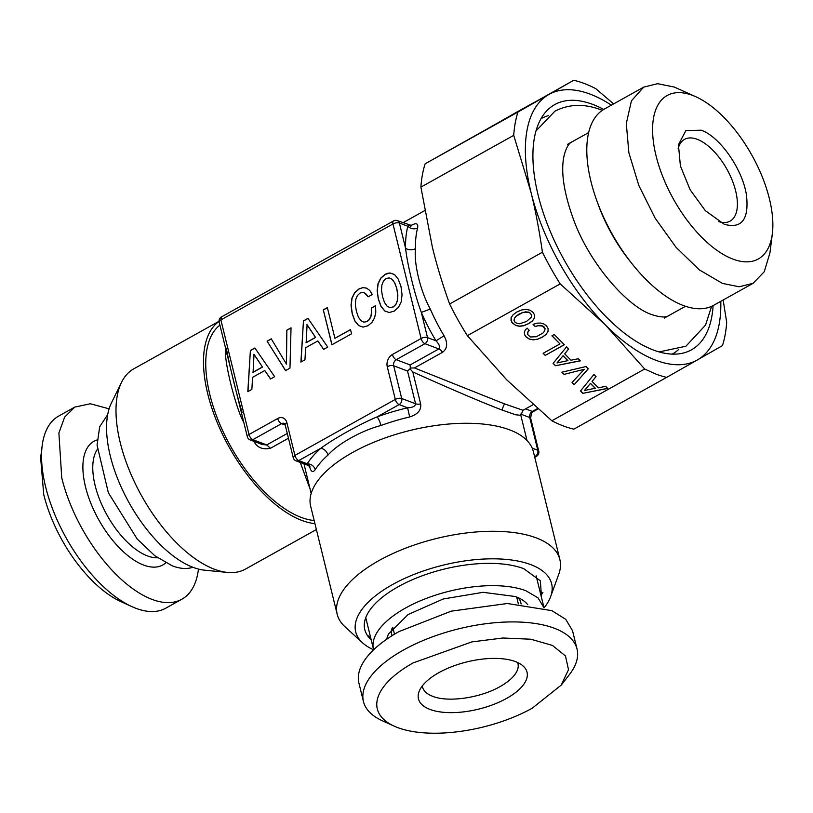 <?xml version="1.0" encoding="UTF-8"?>
<svg xmlns="http://www.w3.org/2000/svg" width="813" height="813" viewBox="0 0 813 813"><rect width="100%" height="100%" fill="white"/><g stroke="black" fill="none" stroke-linecap="round" stroke-linejoin="round"><path stroke-width="1.22" d="M537.952 409.01L533.602 411.429C532.068 411.419 531.102 413.746 530.706 418.41L538.745 451.144A4.675 2.033 166.2 0 0 537.789 450.26L532.19 448.126M534.751 457.302L536.478 456.347A4.675 2.246 -119.1 0 1 535.208 456.347L534.598 456.682M527.017 440.504L520.828 415.321L515.686 414.793L501.875 409.955C484.152 403.299 447.445 387.608 412.791 371.937L420.656 403.959C421.449 410.037 417.791 414.376 409.671 416.957L407.608 407.811L399.132 404.589A4.675 3.567 -69.2 0 0 401.713 398.502L393.675 365.769L407.526 371.043L409.986 368.828L412.791 371.937M523.013 410.28L504.456 403.858L414.478 367.954L410.321 368.035L410.108 364.946L396.256 359.681L424.935 343.686A4.675 3.567 -69.2 0 0 427.516 337.598L421.337 312.416L430.29 309.052C420.463 291.288 413.837 263.981 415.453 248.666A111.137 53.363 -119.1 0 1 417.597 228.016C418.441 223.484 416.358 222.579 411.337 225.313L410.799 225.618M314.164 520.503A111.137 53.363 -119.1 0 1 301.003 517.322A111.137 53.363 -119.1 0 1 219.632 423.837A111.137 53.363 -119.1 0 1 219.906 325.129M409.986 368.828L410.321 368.035M380.951 425.504C362.029 430.331 338.056 443.613 328.035 455.016C326.765 451.276 324.357 449.02 320.82 448.268C334.356 438.298 360.139 423.949 377.08 416.896A7.022 1.545 -110.1 0 1 380.951 425.504A111.137 48.384 -13.8 0 1 409.671 416.957M308.015 463.756C308.31 465.94 308.046 465.961 307.223 463.796C311.267 463.969 313.95 465.91 315.251 469.609C312.842 473.034 310.891 471.825 309.377 466.012M303.971 463.857L311.155 493.521M300.251 462.445L309.956 488.664M288.452 438.237L270.455 448.278C262.853 449.884 257.396 447.699 254.063 441.723A111.137 53.363 -119.1 0 1 253.808 441.317M243.961 423.045A111.137 53.363 -119.1 0 1 240.282 415.016C233.433 396.947 226.695 369.905 225.445 354.631A111.137 53.363 -119.1 0 1 225.536 348.035M438.786 348.95C440.341 347.1 439.406 344.387 435.981 340.81L444.061 335.759C447.933 343.096 447.424 348.614 442.536 352.303L414.478 367.954M407.526 371.043L415.575 403.766C415.331 406.236 412.679 407.577 407.608 407.811A118.159 51.443 -13.8 0 0 377.08 416.896L399.132 404.589A4.675 2.246 60.9 0 1 395.301 399.417A4.675 2.033 -13.8 0 1 401.713 398.502L415.575 403.766A7.022 3.059 166.2 0 0 420.656 403.959M296.084 460.859A4.675 3.567 -69.2 0 0 298.757 460.575L320.82 448.268A118.159 51.443 -13.8 0 0 307.223 463.796L298.757 460.575A4.675 2.246 60.9 0 1 294.916 455.402L395.301 399.417L387.262 366.693A4.675 2.033 166.2 0 1 393.675 365.769A4.675 3.567 110.8 0 1 396.256 359.681A4.675 2.246 -119.1 0 1 392.415 354.509L421.104 338.513L392.964 223.961L220.882 319.936L249.022 434.488A4.675 2.246 60.9 0 0 252.853 439.66L281.542 423.664A4.675 3.567 110.8 0 1 284.204 423.38L285.17 424.874A4.675 2.033 -13.8 0 1 286.877 422.679L294.916 455.402L293.198 457.597A4.675 4.675 0 0 0 296.084 460.859L308.046 465.402L310.068 466.906L309.458 465.077M287.274 433.451L266.715 444.924L262.223 444.518M240.282 415.016A7.022 1.24 156.5 0 0 241.766 414.112M242.081 412.384C236.888 395.494 229.662 366.389 226.319 348.188M226.888 353.533L225.445 354.631M408.644 226.217C410.352 225.059 410.087 225.069 407.852 226.258C410.829 228.951 414.081 229.53 417.597 228.016M410.108 364.946L438.796 348.95L424.935 343.686A4.675 2.246 60.9 0 1 421.104 338.513A4.675 2.033 -13.8 0 1 427.516 337.598L435.981 340.81A118.159 56.727 -119.1 0 1 421.337 312.416C414.61 294.276 407.404 264.865 405.565 248.219A7.022 4.563 178.8 0 0 415.453 248.666M285.211 425.057L281.542 423.664A4.675 2.246 -119.1 0 1 277.7 418.492L249.022 434.488A4.675 2.033 166.2 0 0 247.304 436.683A4.675 4.675 0 0 0 250.191 439.935A4.675 3.567 -69.2 0 0 252.853 439.66L266.715 444.924L270.455 448.278M410.555 226.217L411.856 225.618L397.455 220.669A4.675 3.567 -69.2 0 1 399.386 223.036L405.565 248.219A118.159 56.727 -119.1 0 1 407.852 226.258L399.386 223.036A4.675 2.033 -13.8 0 0 392.964 223.961A4.675 2.246 -119.1 0 1 393.512 220.953L221.431 316.928L220.882 319.936A4.675 2.033 166.2 0 0 219.175 322.131L247.304 436.683M250.384 350.474L247.813 391.663L251.867 389.407L252.569 377.344L264.784 370.535L270.526 379L274.662 376.693L254.876 347.974L250.384 350.474L247.965 391.581M289.967 368.157L291.034 327.812L286.837 330.149L286.471 364.153L271.278 338.828L267.091 341.155L285.556 370.616L289.967 368.157M375.565 305.658L371.338 308.025L371.49 312.741L370.779 316.572L369.204 319.56L366.968 321.491L363.889 322.182L360.972 320.718L358.381 317.131L356.389 311.267L355.383 304.905L355.738 299.621L357.314 295.647L359.986 293.066L362.232 292.395L364.387 292.792L366.348 294.265L368.086 296.847L372.273 294.509L369.783 290.465L366.592 288.127L362.913 287.609L358.97 288.889L354.6 292.751L351.897 298.269L351.023 305.332L352.161 313.625L354.875 321.033L358.594 325.535L363.045 327.121L368.015 325.718L371.876 322.476L374.529 317.964L375.789 312.283L375.565 305.658M327.365 307.599L323.31 309.865L331.887 344.773L351.551 333.808L350.515 329.59L334.905 338.289L327.365 307.599M303.462 320.871L300.901 362.059L304.956 359.803L305.647 347.74L317.863 340.932L323.604 349.397L327.741 347.09L307.954 318.371L303.462 320.871L301.044 361.978M377.171 290.749L378.299 299.042L381.023 306.45L384.732 310.962L389.183 312.538L394.153 311.135L398.482 307.355L401.226 301.765L402.049 294.723L400.961 286.41L398.207 279.072L394.539 274.54L390.047 272.985L387.618 273.31L385.108 274.316L380.697 278.198L377.994 283.717L377.171 290.749L378.441 299.103L381.165 306.501L384.874 311.003M285.17 424.874L293.249 457.749M219.175 322.131A4.675 4.675 0 0 1 221.431 316.928L221.573 316.846M264.784 370.535L270.597 378.96M254.947 348.066L250.526 350.535M286.837 330.149L286.471 364.153M291.024 327.944L286.979 330.2M267.091 341.155L285.637 370.576M271.339 338.919L267.233 341.216M371.338 308.025L371.632 312.792L370.921 316.623L369.346 319.611L367.11 321.552L363.889 322.182M364.387 292.792L368.167 296.806M362.913 287.609L359.102 288.95L354.742 292.812L352.039 298.32L351.165 305.383L352.303 313.676L355.017 321.084L358.726 325.586M366.653 288.168L363.055 287.66M375.565 305.79L371.47 308.076M323.31 309.865L331.999 344.712M334.905 338.289L350.545 329.702M327.395 307.721L323.452 309.916M317.863 340.932L323.676 349.356M308.025 318.462L303.605 320.932M390.047 272.985L385.25 274.367L380.84 278.249L378.136 283.767L377.313 290.81M394.549 274.55L390.189 273.046M254.012 354.305L262.508 367.07L253.077 372.334L254.012 354.305M307.09 324.702L315.586 337.466L306.155 342.73L307.09 324.702M389.376 277.904L392.303 279.408L394.864 283.076L396.866 288.818L397.842 295.2L397.486 300.495L395.901 304.458L393.258 306.968L390.128 307.68L387.069 306.166L384.529 302.548L382.537 296.684L381.521 290.322L381.876 285.038L383.462 281.064L386.134 278.483L389.376 277.904M253.869 354.255L262.508 367.07M262.365 367.019L252.934 372.283M306.948 324.651L315.586 337.466M315.444 337.415L306.013 342.68M389.234 277.843L392.303 279.408M392.161 279.357L394.864 283.076M394.722 283.026L396.866 288.818M396.734 288.767L397.842 295.2M397.699 295.149L397.486 300.495M397.344 300.434L395.901 304.458M395.758 304.408L393.258 306.968M393.116 306.918L389.986 307.629M362.517 642.798L344.946 626.721A114.653 49.908 -13.8 0 1 337.192 614.282A114.653 49.908 -13.8 0 1 406.195 547.952A114.653 49.908 -13.8 0 1 536.367 537.942A114.653 49.908 -13.8 0 1 559.872 559.588A114.653 49.908 -13.8 0 1 558.775 574.202L550.655 596.59A100.873 43.912 -13.8 0 1 544.029 607.911L538.013 597.84L525.899 590.756A87.743 38.201 166.2 0 0 426.276 598.419A87.743 38.201 166.2 0 0 373.472 649.17A87.743 38.201 166.2 0 0 373.634 649.78A100.873 43.912 -13.8 0 1 362.517 642.798A100.873 43.912 -13.8 0 1 403.919 578.765A100.873 43.912 -13.8 0 1 530.94 564.689A100.873 43.912 -13.8 0 1 550.655 596.59M541.57 597.86L540.34 580.777L523.765 568.683A91.513 39.837 166.2 0 0 408.533 581.458A91.513 39.837 166.2 0 0 370.972 639.557A91.513 39.837 166.2 0 0 371.155 639.719M370.535 637.199A98.271 42.784 -13.8 0 1 367.385 635.431M542.921 592.321A98.271 42.784 -13.8 0 1 540.95 595.34M365.759 617.687L373.472 649.17M543.897 607.311L536.143 575.838M527.739 604.659A74.176 32.296 166.2 0 0 523.857 600.98A74.176 32.296 166.2 0 0 515.513 596.549L483.074 592.311L443.227 598.988L408.075 614.547L388.299 634.272L386.561 639.333M506.611 698.397A55.894 24.329 166.2 0 0 523.247 666.121A55.894 24.329 166.2 0 0 438.898 672.646A55.894 24.329 166.2 0 0 419.01 691.721A55.894 24.329 166.2 0 0 444.731 712.412A55.894 24.329 166.2 0 0 506.611 698.397M422.323 685.918A49.136 21.392 166.2 0 0 422.526 687.015A49.136 21.392 166.2 0 0 432.597 696.284C447.983 702.625 480.3 697.991 500.005 686.619A49.136 21.392 166.2 0 0 517.952 663.571A49.136 21.392 166.2 0 0 517.627 662.504M394.153 726.131A98.271 42.784 166.2 0 1 413.217 662.88L471.835 641.904L502.962 638.002L530.838 639.221L552.444 645.431L565.472 655.959L568.5 669.668L561.224 685.095L532.281 708.164A98.271 42.784 166.2 0 1 394.153 726.131L382.283 720.735A109.968 47.876 -13.8 0 1 363.441 701.528A109.968 47.876 -13.8 0 1 403.624 649.953A109.968 47.876 -13.8 0 1 511.824 621.915A109.968 47.876 -13.8 0 1 577.037 649.059A109.968 47.876 -13.8 0 1 569.242 674.82L561.224 685.095M577.037 649.059L572.515 630.654L565.726 619.323L551.875 610.654L507.302 603.5L451.185 611.173L399.102 631.538A109.968 47.876 166.2 0 0 358.919 683.113L363.441 701.528M337.192 614.282L310.668 506.265A114.653 49.908 -13.8 0 1 379.661 439.945A114.653 49.908 -13.8 0 1 509.842 429.935A114.653 49.908 -13.8 0 1 533.348 451.571L559.872 559.588M219.043 321.287L133.81 368.817A114.653 55.05 60.9 0 0 121.483 382.425A114.653 55.05 60.9 0 0 136.299 485.747A114.653 55.05 60.9 0 0 214.276 569.181A114.653 55.05 60.9 0 0 227.447 572.423A114.653 55.05 60.9 0 0 245.496 569.08L316.389 529.548M121.483 382.425L111.391 403.014A100.873 48.434 60.9 0 0 124.43 493.918A100.873 48.434 60.9 0 0 193.037 567.332A100.873 48.434 60.9 0 0 204.632 570.187L227.447 572.423M192.844 567.261A87.743 42.124 -119.1 0 1 172.295 565.848L154.795 555.726L137.153 538.978L108.342 492.739L97.062 445.097L99.704 426.734L107.692 414.579M42.154 445.829L40.65 457.882L43.729 494.487A98.271 47.184 -119.1 0 0 120.771 601.539L131.818 606.589A109.968 52.804 60.9 0 0 165.791 608.175L181.919 599.181A109.968 52.804 -119.1 0 1 61.737 477.8L58.892 432.973L64.654 417.079L74.796 407.089L58.658 416.093A109.968 52.804 60.9 0 0 42.154 445.829A109.968 52.804 60.9 0 0 45.609 486.794A109.968 52.804 60.9 0 0 131.818 606.589M198.474 569.07A109.968 52.804 -119.1 0 1 181.919 599.181M109.105 408.837L90.345 403.756L74.796 407.089M219.053 321.43A114.653 55.05 60.9 0 0 217.356 422.851A114.653 55.05 60.9 0 0 301.755 520.391A114.653 55.05 60.9 0 0 314.936 523.633M531.235 317.273L526.448 321.511L519.659 323.737L517.007 323.401L514.975 322.182L514.029 320.393L514.385 318.381L516.082 316.257L522.729 312.548L528.592 312.273L530.564 313.483L531.57 315.281L531.235 317.273L531.57 315.281M530.564 313.483L531.6 315.129M528.592 312.273L530.594 313.34M525.94 311.938L528.613 312.121M522.729 312.548L525.96 311.786M519.121 314.133L522.759 312.395M516.082 316.257L519.151 313.981M514.385 318.381L516.113 316.105M511.103 317.649L511.021 320.515L512.718 323.31L515.838 325.373L519.619 326.155L523.948 325.556L528.663 323.564L532.556 320.749L534.517 317.822M528.633 323.716L532.525 320.901L534.517 317.944L534.629 314.997L532.881 312.192L529.832 310.16L526.001 309.367L521.672 309.966L516.936 311.938L513.094 314.753L511.082 317.69L511.631 322.09L515.818 325.525L519.588 326.308L523.918 325.708L528.663 323.564M666.67 377.374L697.442 359.895A152.082 73.018 -119.1 0 1 605.309 324.844L560.187 283.9L467.363 335.667L506.723 379.834L551.844 420.778A166.126 79.765 60.9 0 0 563.063 425.829A166.126 79.765 60.9 0 0 573.846 429.152L666.67 377.374A166.126 79.765 -119.1 0 1 655.888 374.061L644.668 369.011L551.844 420.778M560.187 283.9A166.126 79.765 -119.1 0 1 542.434 252.213L449.609 303.991C442.424 283.9 436.683 264.957 432.374 247.162L420.9 187.122L513.725 135.354L530.96 192.173A152.082 73.018 -119.1 0 0 605.309 324.844L644.668 369.011M580.512 391.002L582.83 393.34L607.758 388.451L605.665 386.348L598.378 387.811L592.077 381.46L596.041 376.643L593.907 374.488L580.512 391.002M586.01 366.541L561.854 372.212L564.019 374.387L584.273 369.285L572.047 382.476L574.212 384.661L588.287 368.828L586.01 366.541M553.114 363.411L555.442 365.748L580.36 360.85L578.267 358.746L570.98 360.21L564.679 353.858L568.643 349.051L566.509 346.897L553.114 363.411M543.135 353.309L545.228 355.413L564.364 344.742L554.222 334.519L551.905 335.81L559.964 343.919L543.135 353.309M536.956 323.168L533.064 324.346L535.249 326.541L538.023 325.708L542.495 326.023L545.035 328.848L544.71 330.85L543.054 332.984L536.356 336.714L530.493 336.989L527.657 334.519L528.013 331.724L529.222 330.261L527.058 328.086L525.117 330.23L524.314 332.537L524.69 334.854L526.184 337.049L529.283 339.092L533.054 339.875L537.413 339.295L542.129 337.314L546.021 334.499L548.003 331.531L548.125 328.584L546.377 325.789L543.734 323.95L540.564 323.046L536.956 323.168M467.363 335.667A166.126 79.765 -119.1 0 1 449.609 303.991M611.396 105.151A152.082 73.018 60.9 0 0 548.745 94.552A152.082 73.018 60.9 0 0 530.96 192.173C535.381 209.906 539.202 229.927 542.434 252.213M582.83 393.34L607.636 388.329M580.594 390.911L582.86 393.197M592.077 381.46L595.99 376.592M574.212 384.661L588.226 368.777M572.139 382.384L574.242 384.508M584.273 369.285L564.019 374.387M561.996 372.171L564.039 374.234M555.442 365.748L580.248 360.728M553.196 363.309L555.462 365.596M564.679 353.858L568.592 348.99M545.228 355.413L564.283 344.651M543.247 353.238L545.259 355.261M559.964 343.919L552.017 335.749M546.021 334.499L548.013 331.419M542.129 337.314L546.041 334.346M537.413 339.295L542.149 337.161M533.054 339.875L537.444 339.143M529.283 339.092L533.084 339.722M526.184 337.049L529.314 338.94M524.69 334.854L526.214 336.897M524.355 332.436L524.72 334.702M528.013 331.724L529.161 330.21M527.495 333.147L528.033 331.572M544.71 330.85L545.035 328.848M544.06 327.08L545.066 328.696M542.495 326.023L544.08 326.928M540.432 325.546L542.525 325.881M538.023 325.708L540.452 325.393M535.249 326.541L538.054 325.556M533.206 324.296L535.279 326.389M720.796 301.328A152.082 73.018 60.9 0 1 697.442 359.895L722.442 345.616A166.126 79.765 -119.1 0 0 726.69 322.304L723.143 300.017M603.713 109.44A140.385 67.408 60.9 0 0 592.941 104.481A140.385 67.408 60.9 0 0 546.824 110.751A140.385 67.408 60.9 0 0 552.596 236.807A140.385 67.408 60.9 0 0 653.235 349.956A140.385 67.408 60.9 0 0 682.097 353.32A140.385 67.408 60.9 0 0 713.113 305.597M584.456 390.484L590.462 383.33L595.329 388.228L584.456 390.484M557.068 362.883L563.074 355.728L567.941 360.637L557.068 362.883M513.725 135.354A166.126 79.765 -119.1 0 1 517.972 112.031L425.148 163.799A166.126 79.765 -119.1 0 0 420.9 187.122M613.622 103.912L595.756 88.647A166.126 79.765 -119.1 0 0 584.537 83.587A166.126 79.765 -119.1 0 0 573.754 80.274L425.148 163.799M573.754 80.274L517.972 112.031M672.199 354.112A134.745 64.694 60.9 0 0 678.703 349.448M548.328 115.68A134.745 64.694 60.9 0 0 540.94 118.759M584.435 390.636L590.462 383.33M590.441 383.472L595.309 388.38M557.037 363.035L563.074 355.728M563.043 355.881L567.911 360.779M491.428 126.726L466.906 140.466L491.428 126.726M495.137 124.613L472.607 137.224L495.137 124.613M524.212 108.048L502.586 120.151L524.222 108.058M509.985 116.137L491.784 126.3L509.995 116.147M509.507 116.432L484.995 130.171L509.507 116.432M511.479 115.09L533.501 102.773L511.479 115.09M514.68 113.281L530.747 104.318L514.67 113.292M753.082 283.32L739.159 286.776L722.493 283.422L699.312 269.865L676.02 247.294L655.115 218.118L638.815 185.435L628.866 152.732L626.305 123.495L631.427 100.822L643.672 87.143L604.242 109.145A112.306 53.922 60.9 0 0 596.894 200.913L598.307 204.815A99.44 47.743 60.9 0 0 629.13 260.079L631.701 263.331A112.306 53.922 60.9 0 0 683.062 305.414A112.306 53.922 60.9 0 0 713.641 305.312L753.082 283.32L764.25 271.735L769.931 252.945L772.35 233.666A93.586 44.939 -119.1 0 1 732.818 259.062A93.586 44.939 -119.1 0 1 656.02 155.669A93.586 44.939 -119.1 0 1 692.625 95.416A93.586 44.939 -119.1 0 1 696.05 96.849A93.586 44.939 -119.1 0 1 772.35 233.666M477.261 134.704L470.432 138.495L477.261 134.704M495.351 124.399L488.522 128.19L495.361 124.419M596.894 200.913A112.306 53.922 60.9 0 0 631.701 263.331M696.05 96.849L674.262 87.042L657.605 83.688L643.672 87.143M701.162 130.192L685.847 130.629L678.428 144.785L680.4 165.943L690.146 189.815L705.328 210.658L724.271 224.286C741.812 229.073 749.2 219.327 746.446 195.049C742.604 169.206 719.81 136.543 701.162 130.192M718.824 221.644A46.798 22.469 60.9 0 0 730.135 221.106A46.798 22.469 60.9 0 0 732.157 180.151A46.798 22.469 60.9 0 0 697.29 139.328A46.798 22.469 60.9 0 0 684.546 139.369A46.798 22.469 60.9 0 0 678.144 148.708M537.464 408.573L532.322 411.439A4.675 2.246 -119.1 0 0 533.602 411.429M530.706 418.41A4.675 2.033 166.2 0 0 529.751 417.526A4.675 3.567 110.8 0 1 532.322 411.439L525.564 408.868M520.706 414.091L529.751 417.526L537.789 450.26A4.675 3.567 -69.2 0 1 535.208 456.347L534.446 456.063M504.456 403.858L501.875 409.955M315.251 469.609A111.137 48.384 -13.8 0 1 328.035 455.016M444.061 335.759A111.137 53.363 -119.1 0 1 430.29 309.052M438.796 348.95A7.022 3.374 -119.1 0 1 442.536 352.303M387.262 366.693A9.36 7.124 110.8 0 1 392.415 354.509M277.7 418.492A9.36 7.124 110.8 0 1 286.877 422.679M521.092 603.988A66.463 28.933 166.2 0 0 518.43 597.789M391.622 628.937A66.463 28.933 166.2 0 0 392.13 635.654M517.698 601.193A64.339 28.008 166.2 0 0 517.363 597.403L517.332 597.291M392.364 627.992L392.394 628.093A64.339 28.008 166.2 0 0 393.858 631.62M157.559 557.769A63.76 30.609 -119.1 0 1 95.111 485.442A63.76 30.609 -119.1 0 1 97.225 449.579M165.771 562.86A70.782 33.983 -119.1 0 1 122.357 550.797A70.782 33.983 -119.1 0 1 85.487 486.824A70.782 33.983 -119.1 0 1 97.204 439.924M536.478 456.347A4.675 4.675 0 0 0 538.745 451.144M520.828 415.321L523.023 410.291L533.054 404.691M424.671 210.628L402.933 222.752M250.191 439.935L262.467 444.609M397.455 220.669A4.675 4.675 0 0 0 393.512 220.953M516.662 597.016L518.328 603.795M392.831 627.433L394.498 634.211M664.353 318.066L685.491 306.277M567.484 144.368L588.622 132.59M659.119 351.917L685.938 346.216L705.542 325.109L711.609 306.338M602.301 110.344L601.518 110.04C584.72 103.485 569.171 103.871 554.873 111.218L535.93 131.035M668.835 315.566C666.101 317.72 660.41 317.395 651.762 314.601C627.372 306.643 589.71 263.778 573.734 220.079C563.836 192.966 560.604 171.553 564.039 155.852C566.031 148.007 568.683 143.342 571.966 141.869"/></g></svg>
